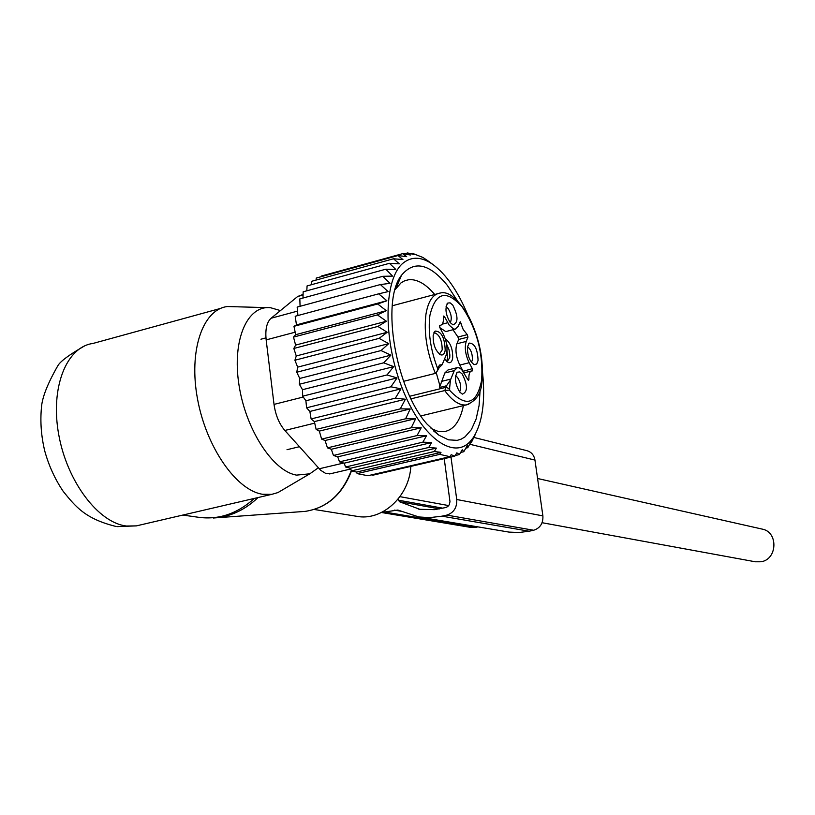 <?xml version="1.0" encoding="UTF-8"?>
<svg xmlns="http://www.w3.org/2000/svg" width="815" height="815" viewBox="0 0 815 815"><rect width="100%" height="100%" fill="white"/><g stroke="black" fill="none" stroke-linecap="round" stroke-linejoin="round"><path stroke-width="1.22" d="M410.831 466.384C409.344 496.61 381.746 521.59 356.369 516.241L314.295 509.487M318.308 467.79L309.832 473.8L296.548 475.114C272.862 471.253 245.57 429.403 238.917 384.568C231.969 339.692 247.414 304.79 270.712 307.764L280.452 310.586M283.987 489L277.925 492.576L271.772 494.348L262.624 494.277C236.544 490.467 206.439 447.669 197.566 399.218C188.418 350.745 202.731 309.282 227.426 306.532L267.32 307.642M455.605 375.827L457.521 377.376C460.872 382.907 461.565 387.757 459.619 391.903M446.049 306.746L448.077 308.437C451.357 313.877 452.091 318.624 450.277 322.659M467.484 346.711C470.876 349.309 472.517 353.679 472.394 359.833L471.478 362.39M462.237 374.024C467.82 385.159 467.861 391.862 462.349 394.144L459.772 392.096C455.035 384.048 454.23 377.416 457.347 372.221L459.65 371.935L462.237 374.024M450.257 322.628C445.571 314.57 444.746 308.05 447.771 303.068L450.114 302.854L452.763 305.095C458.305 316.2 458.376 322.791 452.977 324.869L450.257 322.628M478.069 360.434L476.694 364.03L474.177 364.631C469.552 361.289 467.311 355.401 467.443 346.956L469.175 343.084C474.615 343.298 477.58 349.085 478.069 360.434M439.723 325.307L439.774 327.518L443.085 333.671C446.977 341.852 447.965 349.105 446.049 355.422L442.148 364.723L438.49 368.268M439.794 325.287L440.477 325.297C442.728 324.727 443.706 321.976 443.411 317.035L443.768 316.016L444.45 316.607L443.401 316.882M460.18 321.813L458.183 326.346L455.137 329.179L453.619 329.005L449.259 325.216L444.45 316.607M460.251 321.793L463.195 329.505L467.26 334.639L467.983 337.094L458.672 339.468L457.959 337.023L467.26 334.639M463.144 371.283L472.343 368.686L469.155 362.726C465.375 354.698 464.397 347.598 466.211 341.414L467.983 337.094M472.343 368.686L472.333 370.896L471.773 370.906C469.583 371.487 468.635 374.279 468.941 379.281L468.584 380.33L467.932 379.78L461.647 369.531L459.487 367.962L457.449 367.596L454.281 370.621L450.461 380.014L449.401 390.059L444.735 390.558L411.025 398.841M445.194 350.246C444.552 353.965 443.065 355.493 440.721 354.831C435.465 351.092 432.959 344.572 433.183 335.271L435.139 331.063C441.363 331.257 444.715 337.654 445.194 350.246M438.001 369.287L437.991 367.229L437.248 371.09L435.342 373.402L403.608 381.318M456.777 367.769L448.005 369.959L444.817 372.975L439.519 387.502L446.508 385.78L450.461 380.014M458.672 339.468L456.889 343.787C455.045 349.971 456.023 357.062 459.813 365.069L463.012 371.008M452.987 329.739L457.959 337.023M439.835 327.64L445.754 331.593L446.498 331.399M434.385 332.642L433.865 332.775L434.385 332.642C439.53 334.608 442.127 340.364 442.188 349.93L439.428 354.107M439.519 387.502L439.764 385.179L436.27 372.832M444.552 359.007L448.311 362.563C450.603 363.215 452.07 361.697 452.682 358.03C452.875 348.912 450.41 342.524 445.296 338.887M447.028 361.85L449.737 357.714L449.849 354.933L449.014 349.716L446.589 344.083M447.017 350.725L447.608 358.243L446.488 361.391M415.701 418.625L405.615 418.788L321.63 439.102L325.073 440.507L327.457 447.863L411.259 427.763L415.701 418.625L325.073 440.507M405.615 418.788L410.2 408.947L400.287 408.875L405.391 399.228L395.356 398.158L400.99 388.837L390.905 386.799L397.068 377.916L386.993 374.961L393.676 366.628L383.702 362.818L390.884 355.146L381.053 350.562L388.724 343.645L379.107 338.368L387.227 332.286L377.895 326.428L386.422 321.242L377.416 314.906L386.3 310.688L377.681 303.985L386.87 300.755L378.68 293.828L388.123 291.607L380.391 284.557L390.028 283.355L382.785 276.316L392.555 276.112L385.821 269.205L395.835 269.47L389.438 263.316L399.319 263.836L393.523 258.773L311.483 281.338L311.228 284.771M467.688 314.651C457.765 290.955 446.08 274.176 432.643 264.294C421.783 256.837 412.135 256.277 403.7 262.624C383.977 277.385 382.418 336.839 401.571 386.565C420.448 436.524 453.16 460.72 470.357 441.272L473.148 437.787L467.79 447.69L467.301 445.571L463.776 451.724L462.258 449.778L459.385 454.566L456.848 452.845L454.77 456.196L451.184 454.699L449.931 456.685L439.723 454.363L440.986 452.356L434.303 451.52L436.402 448.107L428.7 447.476L431.634 442.555L422.893 442.148L426.53 435.76L417.056 435.567L421.202 427.763L411.259 427.763M316.088 280.065L316.261 278.068L397.985 255.553L402.946 259.578L393.523 258.773M410.2 408.947L319.307 431.094L321.63 439.102M389.438 263.316L307.082 285.912L306.797 290.812M385.821 269.205L303.16 291.811L302.986 298.035M382.785 276.316L299.828 298.891L300.073 306.287M380.391 284.557L297.159 307.082L297.923 315.527M378.68 293.828L295.193 316.261L296.456 324.89L293.971 326.316L377.681 303.985M386.87 300.755L296.456 324.89M386.3 310.688L295.662 334.69L293.512 337.104L377.416 314.906M386.422 321.242L295.601 345.102L293.828 348.463L377.895 326.428M387.227 332.286L296.263 355.972L294.918 360.23L379.107 338.368M388.724 343.645L297.658 367.137L296.772 372.221L381.053 350.562M390.884 355.146L299.747 378.445L299.37 384.272L383.702 362.818M393.676 366.628L302.508 389.702L302.66 396.192L386.993 374.961M397.068 377.916L305.9 400.766L306.593 407.806L390.905 386.799M400.99 388.837L309.873 411.453L311.116 418.93L395.356 398.158M405.391 399.228L314.366 421.61L316.149 429.423L400.287 408.875M421.202 427.763L331.328 449.269L333.447 455.453L417.056 435.567M426.53 435.76L337.726 456.838L339.519 461.85L422.893 442.148M431.634 442.555L344.164 463.185L345.58 467.005L428.7 447.476M436.402 448.107L350.45 468.258L351.438 470.897L434.303 451.52M440.986 452.356L356.552 472.068L357.143 473.617L439.723 454.363M357.143 473.617L367.911 475.726L449.931 456.685M371.467 474.901L373.056 475.155L454.77 456.196M459.385 454.566L455.178 455.544M463.776 451.724L460.658 452.457M467.79 447.69L465.834 448.148M321.263 276.682L321.324 276.061L402.742 253.628L406.695 256.664L397.985 255.553M404.271 253.873L407.632 252.945L410.434 255.024L402.742 253.628M411.259 253.791L412.655 253.404L414.326 254.616L407.632 252.945M412.655 253.404L422.944 257.469L428.252 261.065M475.553 433.814L471.376 442.464L470.489 442.667M330.615 473.698L325.98 473.607L320.682 470.296L284.832 430.463C279.137 423.749 275.541 415.059 274.023 404.393L266.159 339.886C265.099 329.454 266.739 322.241 271.079 318.247L297.679 296.487L303.068 295.02M395.061 289.692L401.041 282.846L404.77 280.727L408.804 279.698C417.168 279.025 425.807 283.956 434.731 294.5M463.389 405.646C460.159 421.172 453.802 429.841 444.328 431.644L437.91 431.308L431.074 428.517M457.113 300.389L447.353 285.413C429.464 263.479 414.183 260.097 401.51 275.246C380.656 300.888 395.713 389.641 427.08 424.136L438.918 435.179L448.403 439.825L457.225 440.365L461.27 439.112L464.998 436.871L471.386 429.607L476.143 418.971L479.088 405.493L480.137 389.794M303.078 294.429L297.679 296.487M471.742 440.752L471.376 442.464M475.614 433.804L474.839 435.414M473.148 437.787C482.419 423.219 485.546 401.408 482.531 372.353M356.552 472.068L351.438 470.897M350.45 468.258L345.58 467.005M344.164 463.185L339.519 461.85M337.726 456.838L333.447 455.453M331.328 449.269L327.457 447.863M319.307 431.094L316.149 429.423M314.366 421.61L311.116 418.93M309.873 411.453L306.593 407.806M305.9 400.766L302.66 396.192M302.508 389.702L299.37 384.272M299.747 378.445L296.772 372.221M297.658 367.137L294.918 360.23M296.263 355.972L293.828 348.463M295.601 345.102L293.512 337.104M295.662 334.69L293.971 326.316M450.98 457.072L456.736 499.514C457.093 507.562 453.792 512.757 446.834 515.1L533.662 530.249C540.182 528.1 543.259 523.312 542.892 515.885L456.736 499.514M473.454 437.339L527.04 450.715C531.411 452.04 534.049 455.157 534.956 460.078L542.892 515.885M444.216 458.641L449.982 501.643L449.33 504.638L447.843 506.512L445.815 507.521L434.436 509.66L419.766 509.283L399.36 501.694L398.27 498.882M418.961 516.965L509.049 532.103L519.063 532.511L529.118 531.217L441.995 516.17L429.515 517.657L418.9 516.955L397.832 510.047L381.593 512.441M477.845 526.887L475.838 527.325L385.373 512.136M381.491 512.503L470.805 527.417L475.838 527.325M529.118 531.217L533.662 530.249M441.995 516.17L446.834 515.1M537.574 478.497L762.188 529.098C778.427 531.93 777.52 559.365 761.078 561.769L755.322 561.78L542.097 522.71M351.296 470.5C342.3 494.298 326.947 507.928 305.218 511.382L302.09 511.606M140.241 524.982L136.39 525.879L126.539 526.032C98.554 522.945 67.197 481.91 58.772 434.843C50.051 387.777 66.361 346.854 92.992 343.451L220.59 308.406M254.423 498.393C237.196 513.837 218.43 520.123 198.126 517.23L182.825 515.07M258.029 497.558C245.722 509.243 232 515.976 216.871 517.749L213.214 518.024M437.533 368.329C430.422 349.228 427.885 331.522 429.933 315.242C435.577 292.127 446.284 289.305 462.054 306.776C476.836 328.842 483.356 353.333 481.624 380.259C476.724 404.576 465.976 407.836 449.401 390.059M437.991 367.229L439.754 364.957L442.148 364.723M435.342 373.402C426.836 352.355 423.708 332.591 425.97 314.132C428.17 301.183 432.908 294.154 440.182 293.054C448.535 290.823 458.183 298.901 469.124 317.279C479.515 338.714 483.794 359.975 481.95 381.074C481.522 393.075 476.306 401.031 466.302 404.943C459.446 405.656 452.254 400.868 444.735 390.558L446.07 387.298L449.86 388.949M468.768 404.301L420.866 415.925M446.508 385.78L446.07 387.298L409.782 396.243M441.312 381.43L450.827 379.077M454.281 370.621L444.817 372.975M467.81 379.556L468.941 379.281M469.155 362.726L459.813 365.069M456.889 343.787L466.211 341.414M459.253 323.779L461.219 323.27M442.229 324.156L447.73 322.73M274.023 404.393L303.251 397.037M266.159 339.886L295.152 332.194M319.205 468.788L343.604 463.032M284.832 430.463L314.702 423.128M297.516 311.116L271.079 318.247M534.956 460.078L469.654 444.246M400.888 511.219L394.429 510.109M442.83 508.183L398.443 500.196M439.57 508.886L399.36 501.694M351.489 470.907C342.453 494.44 327.029 507.939 305.218 511.382L216.871 517.749L200.215 517.535M116.087 526.48C85.269 518.86 75.693 506.798 63.224 491.384C55.013 479.23 48.869 465.813 44.784 451.123C41.219 436.31 40.108 421.793 41.453 407.541C42.095 397.608 47.576 383.641 57.896 365.64C60.402 361.289 69.285 354.719 84.546 345.937M309.832 473.8L277.925 492.576M271.772 494.348L136.39 525.879L117.238 526.622M265.955 337.879L260.943 339.213M299.4 446.712L287.002 449.707M456.594 373.046L457.347 372.221M446.966 303.975L447.771 303.068M468.442 343.889L469.175 343.084M437.258 371.059L439.071 367.86M464.143 372.801L471.315 371.019M445.754 331.593L455.137 329.179M439.509 325.542L440.477 325.297M434.242 332.062L435.139 331.063M437.156 293.858L392.239 305.778M408.804 279.698L404.342 280.9M398.464 282.489L397.445 282.764M433.6 430.931L438.918 435.179M396.131 288.052L401.51 275.246M350.725 468.992L329.596 473.943M432.643 264.294L426.897 260.077M419.654 509.263L418.166 508.998M399.961 496.661L448.729 505.595"/></g></svg>
